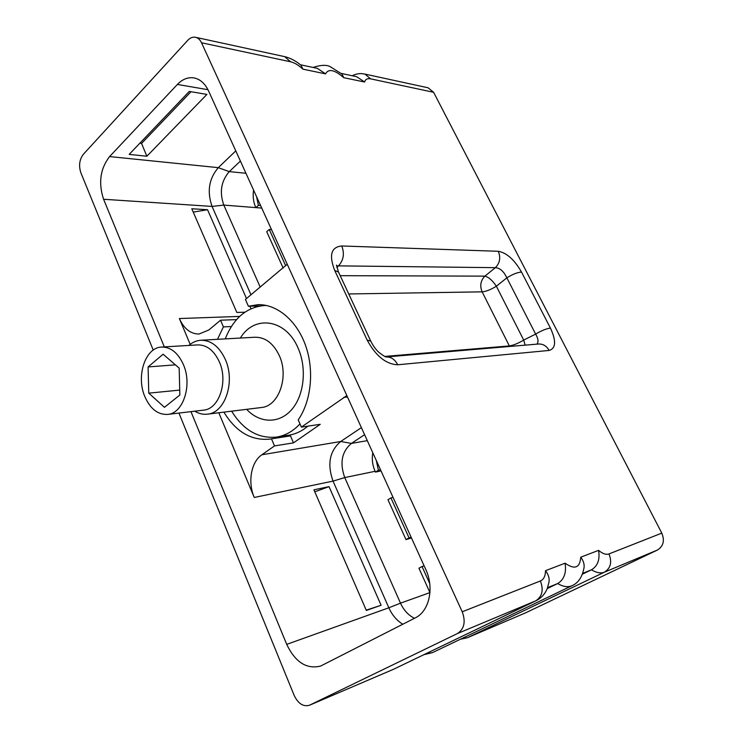 <?xml version="1.0" encoding="UTF-8"?>
<svg xmlns="http://www.w3.org/2000/svg" width="743" height="743" viewBox="0 0 743 743"><rect width="100%" height="100%" fill="white"/><g stroke="black" fill="none" stroke-linecap="round" stroke-linejoin="round"><path stroke-width="1.11" d="M178.942 413.071L294.182 695.439C298.157 703.658 303.237 706.937 309.413 705.265L457.344 633.593C464.264 629.061 465.889 621.789 462.23 611.786L540.375 580.98C543.709 579.503 545.427 576.076 545.52 570.689L565.089 563.194C574.729 569.918 579.949 567.921 580.747 557.185L598.57 550.359C602.619 553.758 606.084 554.947 608.972 553.934L661.79 533.121L433.606 92.29L370.636 78.86C367.339 78.219 365.333 79.278 364.637 82.027L343.786 77.681C334.499 69.684 328.425 68.412 325.555 73.873L302.921 69.155C298.64 65.161 294.516 62.7 290.541 61.771L201.529 42.769C200.081 39.732 198.084 37.902 195.539 37.299C192.753 36.769 190.143 37.791 187.719 40.363L83.374 154.275C79.417 159.55 78.582 165.708 80.866 172.757L153.244 350.102M201.529 42.769L462.23 611.786M164.324 346.897L103.593 199.263C98.225 182.954 100.231 168.726 109.602 156.578L177.401 84.442C182.481 79.167 188.016 76.993 193.997 77.913C200.192 79.185 205.059 83.541 208.588 90.98L425.693 569.296C434.497 587.806 429.315 611.285 415.244 617.897L320.66 666.044C306.636 669.499 295.324 662.282 286.714 644.376L190.96 411.641M341.761 245.979L498.274 251.283C506.67 252.759 514.416 259.688 521.502 272.059L550.424 328.081C556.368 340.953 555.931 348.402 549.133 350.445C546.616 345.987 543.077 343.842 538.517 344.009L386.295 356.946C385.877 357.318 383.462 355.823 379.051 352.461C375.977 349.795 373.218 346.024 370.766 341.139L367.135 340.043L334.721 270.489C328.796 255.165 331.146 247.001 341.761 245.979C344.622 253.456 343.628 259.976 338.799 265.539L336.885 267.582M549.133 350.445L397.719 364.776C385.988 364.237 375.791 355.99 367.135 340.043M598.57 550.359C600.103 559.516 597.734 565.999 591.456 569.807C596.499 572.816 600.818 573.605 604.403 572.184L657.388 550.052C663.397 546.291 664.864 540.644 661.79 533.121M370.636 78.86L364.952 74.086L428.089 87.795L433.606 92.29M657.388 550.052L525.663 612.817L467.366 637.735L461.932 638.506M364.637 82.027L356.714 76.724L341.195 73.427M343.786 77.681L341.956 74.068L330.951 67.139C327.412 64.65 321.431 64.752 312.998 67.437M325.555 73.873L317.372 68.365L300.367 64.752M302.921 69.155L301.073 65.338C295.909 60.926 290.448 58.038 284.68 56.654L195.539 37.299M545.52 570.689C548.464 574.599 549.625 578.416 548.993 582.15L547.331 588.354C545.111 593.88 541.396 597.976 536.195 600.65L457.344 633.593M565.089 563.194C566.565 572.844 564.076 579.633 557.64 583.561C563.278 586.803 568.098 587.499 572.091 585.66C578.351 582.939 582.336 576.94 584.044 567.643C584.509 564.197 583.404 560.714 580.747 557.185M582.466 574.153L591.456 569.807L582.763 573.345M547.229 588.614L557.64 583.561L547.6 587.639M414.464 618.297C408.39 615.269 403.737 610.217 400.496 603.149L429.956 592.608L418.941 568.209L422.033 566.528L429.714 583.478M422.033 566.528L424.132 565.85M409.04 537.876L405.994 539.604L387.957 499.723L390.929 497.921L409.04 537.876L411.158 537.263M390.929 497.921L393.066 497.411M405.994 539.604L411.501 538.016M372.791 452.738C371.686 459.063 372.457 465.257 375.104 471.303L375.456 472.084L378.419 470.217L376.264 460.4M378.419 470.217L380.527 469.78M375.456 472.084L381.048 470.923M402.79 624.25C396.762 620.526 392.118 615.037 388.84 607.783L400.496 603.149L344.752 477.573C339.542 462.982 341.761 451.595 351.43 443.404L364.59 434.683M286.714 644.376L388.84 607.783L333.04 481.102C327.041 464.208 329.586 451.001 340.693 441.5L361.395 427.643M346.851 395.601L301.379 427.104L320.242 424.318L293.494 442.856L274.511 445.921L261.88 454.772L340.693 441.5L351.43 443.404L367.311 440.664M301.379 427.104L298.212 419.888C311.308 400.969 314.428 370.265 305.512 345.337C296.624 320.382 277 304.138 257.96 304.676L248.394 306.237L260.161 305.93M223.903 412.133C235.949 431.906 251.283 440.887 269.885 439.104L290.467 435.89L293.494 442.856M280.52 436.466L287.318 436.373M256.242 306.032L254.765 307.249M307.918 426.138L304.556 428.73C299.568 432.185 294.284 434.349 288.693 435.212L276.563 437.079C285.284 435.686 293.086 431.293 299.968 423.9M248.394 306.237L245.422 299.466L287.235 264.248M239.655 316.416L179.369 318.543C183.995 328.787 190.542 333.951 199.003 334.034L208.829 329.985L220.541 320.214L236.553 319.601M220.541 320.214L223.402 326.892L231.342 326.539M217.458 339.328L223.402 326.892M271.464 438.825L274.511 445.921M218.804 412.764L254.255 497.466C247.558 482.096 251.069 461.988 261.88 454.772M179.369 318.543L190.189 344.38M103.593 199.263L212.071 206.424L250.995 294.813M329.038 486.628L313.927 489.832L366.345 610.458L381.094 605.257L329.038 486.628L314.791 491.81M193.226 212.089L207.538 209.73L191.768 208.746L236.841 312.459L244.846 312.199M207.538 209.73L246.509 298.556M249.862 306.2L250.976 308.726M261.74 208.077L223.81 205.087L260.226 287.123M283.139 268L266.718 231.686L269.245 229.476L271.501 229.587M285.711 265.799L269.245 229.476M260.598 205.551L258.397 205.402L256.586 196.737M255.861 207.687L258.397 205.402M253.567 190.078C252.657 196.254 253.354 201.975 255.657 207.251M245.942 173.277L229.271 171.624L218.312 167.658C208.932 178.636 206.851 191.555 212.071 206.424L223.81 205.087C219.287 192.233 221.108 181.078 229.271 171.624L240.398 161.073M109.602 156.578L218.312 167.658L235.782 150.885M206.925 94.398L189.27 91.445L129.189 154.386L146.863 156.253L206.925 94.398M146.863 156.253L141.56 143.427L139.833 143.232M190.997 91.733L141.56 143.427M366.225 610.17L381.094 605.257M225.231 338.892C233.543 318.097 246.76 306.961 264.88 305.484L266.477 305.484M231.63 411.185C243.472 430.197 258.453 438.834 276.563 437.079M194.731 411.185C198.836 413.675 203.053 414.668 207.399 414.167C224.999 413.071 235.577 381.791 225.333 359.473C219.334 346.628 211.179 340.22 200.87 340.248C196.505 340.526 192.521 342.254 188.926 345.43M144.783 396.437C150.225 408.845 157.832 414.845 167.612 414.418C183.205 413.526 192.521 385.032 183.419 364.646C178.069 352.879 170.825 347.018 161.677 347.055C145.405 347.278 135.904 375.921 144.783 396.437M148.767 393.149L164.454 407.322L179.843 395.016L179.184 368.129L163.107 354.225L148.089 366.931L148.767 393.149L179.722 390.094M148.089 366.931L175.394 364.85M397.719 364.776C394.988 359.482 391.18 356.872 386.295 356.946L386.119 356.965M334.721 270.489L338.52 272.077L370.683 340.972M336.56 265.845L495.377 267.666C499.965 267.972 503.791 271.362 506.856 277.845L535.629 334.099C538.294 338.659 538.712 342.012 536.873 344.148M498.274 251.283C500.875 257.552 499.909 263.013 495.377 267.666L484.891 276.136C488.662 277.074 492.488 280.436 496.361 286.213C490.928 289.612 486.182 291.488 482.133 291.841C479.662 285.804 480.582 280.566 484.891 276.136L340.21 275.681M521.502 272.059C517.453 272.347 512.568 274.278 506.856 277.845L496.361 286.213L523.704 340.08L525.152 345.151M550.424 328.081C546.439 328.61 541.508 330.616 535.629 334.099L523.704 340.08C518.122 343.396 513.329 345.346 509.336 345.932L384.744 356.426M509.624 346.47L482.133 291.841L348.736 293.959M392.48 669.74L309.738 705.116M540.375 580.98C543.83 590.007 542.241 596.648 535.629 600.901L393.725 669.192L309.413 705.265M608.972 553.934C612.223 562.117 610.7 568.191 604.403 572.184L467.672 637.596L525.96 612.678M290.541 61.771L284.68 56.654M423.928 654.667L432.491 652.623L425.553 653.877M375.104 471.303L344.752 477.573L333.04 481.102L254.255 497.466M347.483 396.976L343.712 397.44M207.975 89.699L177.401 84.442M246.667 409.337C259.678 423.445 279.238 424.03 291.702 409.597C304.231 395.304 307.091 368.026 297.962 347.817C285.721 318.803 254.236 314.661 240.342 338.056M207.399 414.167L261.304 407.526C278.746 406.384 289.296 376.627 279.238 355.451C273.34 343.257 265.279 337.183 255.072 337.229L200.87 340.248M167.612 414.418L203.508 410.145C219.046 409.226 228.37 381.605 219.361 361.897C214.068 350.52 206.86 344.845 197.749 344.901L161.677 347.055M364.952 74.086L361.469 73.631C361.776 73.566 356.891 73.26 352.238 75.777M467.366 637.735L460.298 639.286M393.725 669.192L536.195 600.65M432.491 652.623L572.091 585.66M264.88 305.484L266.328 305.447M338.427 271.873L336.486 265.084"/></g></svg>
